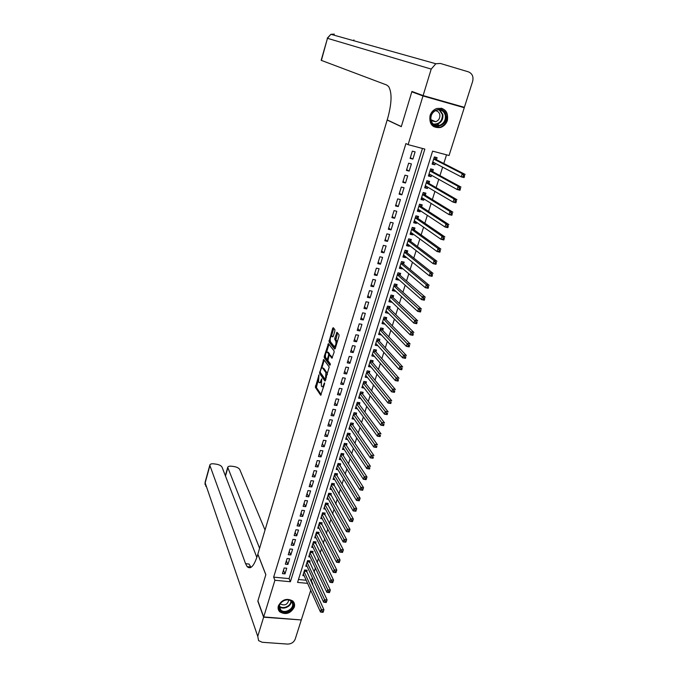 <?xml version="1.0" encoding="UTF-8"?>
<svg xmlns="http://www.w3.org/2000/svg" width="678" height="678" viewBox="0 0 678 678"><rect width="100%" height="100%" fill="white"/><g stroke="black" fill="none" stroke-linecap="round" stroke-linejoin="round"><path stroke-width="1.02" d="M318.974 374.883L315.363 387.324L320.686 395.291L324.542 383.909L324.533 382.875L323.694 384.697C323.067 386.519 322.431 387.155 321.787 386.596L321.296 385.875L321.728 378.849L320.889 380.638C320.27 382.451 319.643 383.087 319.016 382.536L318.533 381.833L318.974 374.883M447.412 120.404C446.149 124.006 443.827 126.379 440.437 127.523C432.471 128.201 429.013 124.218 430.055 115.574C431.242 112.082 433.471 109.726 436.717 108.505C444.912 107.616 448.48 111.582 447.412 120.404M294.277 607.174C290.582 613.573 285.76 615.141 279.802 611.861C278.192 610.225 277.726 608.208 278.387 605.818C281.989 599.479 286.76 597.86 292.726 600.954C294.464 602.623 294.981 604.691 294.277 607.174M334.856 331.05L334.856 329.627L333.262 327.686L332.644 328.338L329.008 341.865L334.635 349.085L335.271 348.45L339 336.127L339 334.686L337.034 332.279L334.813 338.178L334.813 339.619L335.779 340.822C336.313 344.06 335.754 345.907 334.101 346.382L330.389 341.644C329.872 338.466 330.423 336.627 332.042 336.144L332.661 336.915L333.279 336.271L334.856 331.05M337.534 332.898L335.873 339.814L334.813 339.619L335.873 339.814L336.839 341.017L335.779 340.822L336.839 341.017L337.178 342.153M310.719 590.335L301.295 619.963L263.7 616.929L257.911 600.894L265.844 574.639L257.86 554.129L387.172 120.014L401.283 126.676L411.817 91.818L422.996 95.945L464.26 107.709L449.056 155.499L432.606 151.143L297.557 582.41L307.583 583.351M263.7 616.929L274.912 580.266L290.396 581.732L424.86 149.092L408.105 144.651L422.996 95.945M408.105 144.651L405.927 143.55L273.658 577.139L274.912 580.266M323.728 359.467L319.55 373.375L324.965 381.121L329.228 366.968L323.728 359.467M324.262 356.272L328.474 343.644L334.084 350.899L334.093 352.348L331.881 358.213L329.593 355.179L328.983 355.797L327.94 360.671L330.305 363.857L329.872 365.298L324.262 357.696L324.262 356.272L325.313 356.425M435.318 163.339L434.852 164.813L432.318 163.483M436.446 159.737L437.107 157.652L434.378 156.932L432.123 164.101L434.852 164.813M431.547 175.305L431.115 176.678L428.615 175.28M432.7 171.644L433.352 169.568L430.632 168.864L428.394 175.992L431.115 176.678M427.801 187.196L427.394 188.476L424.928 187.009M428.971 183.475L429.623 181.407L426.903 180.721L424.682 187.798L427.394 188.476M424.081 199.001L423.708 200.188L421.267 198.662M425.267 195.222L425.92 193.171L423.208 192.501L420.996 199.527L423.708 200.188M420.385 210.739L420.038 211.833L417.631 210.231M421.597 206.892L422.233 204.858L419.529 204.197L417.334 211.18L420.038 211.833M416.716 222.392L416.402 223.393L414.021 221.731M417.945 218.486L418.58 216.468L415.877 215.824L413.699 222.757L416.402 223.393M413.063 233.969L412.783 234.876L410.436 233.156M414.317 230.003L414.944 227.994L412.249 227.367L410.088 234.257L412.783 234.876M409.444 245.47L409.181 246.292L406.868 244.504M410.707 241.453L411.343 239.453L408.648 238.834L406.495 245.682L409.181 246.292M405.842 256.894L405.614 257.632L403.325 255.776M407.131 252.818L407.758 250.835L405.071 250.233L402.927 257.03L405.614 257.632M402.266 268.251L402.071 268.895L399.808 266.979M403.571 264.115L404.19 262.14L401.512 261.555L399.384 268.31L402.071 268.895M398.715 279.531L398.545 280.082L396.308 278.116M400.037 275.336L400.656 273.378L397.978 272.802L395.867 279.514L398.545 280.082M395.189 290.735L395.037 291.201L392.833 289.175M396.528 286.489L397.139 284.54L394.469 283.98L392.367 290.65L395.037 291.201M391.681 301.863L389.384 300.159M393.037 297.566L393.647 295.633L390.977 295.083L388.892 301.71L391.562 302.252M388.197 312.922L385.952 311.083M389.57 308.566L390.172 306.651L387.511 306.109L385.443 312.694L388.104 313.228M384.74 323.914L382.545 321.931M386.121 319.507L386.723 317.601L384.07 317.075L382.011 323.618L384.663 324.135M381.299 334.83L379.155 332.712M382.706 330.372L383.299 328.474L380.646 327.966L378.604 334.466L381.256 334.974M377.883 345.678L375.79 343.424M379.299 341.17L379.892 339.288L377.248 338.788L375.222 345.246L377.858 345.738M375.917 351.899L376.51 350.026L373.866 349.543L371.849 355.958L374.459 356.433M372.561 362.561L373.146 360.704L370.51 360.23L368.51 366.603L371.01 367.052M369.222 373.154L369.807 371.307L367.179 370.841L365.188 377.18L367.586 377.604M365.908 383.689L366.484 381.85L363.866 381.392L361.882 387.697L364.188 388.087M362.611 394.147L363.188 392.325L360.569 391.884L358.603 398.139L360.823 398.511M359.34 404.546L359.908 402.732L357.298 402.3L355.34 408.52L357.476 408.868M356.086 414.877L356.653 413.072L354.043 412.656L352.102 418.843L354.162 419.165M352.848 425.148L353.416 423.352L350.806 422.945L348.882 429.089L350.873 429.394M349.636 435.352L350.195 433.573L347.594 433.174L345.678 439.285L347.602 439.573M346.441 445.497L347 443.726L344.399 443.344L342.492 449.412L344.365 449.684M343.263 455.574L343.822 453.819L341.229 453.446L339.331 459.472L341.144 459.726M340.11 465.591L340.661 463.845L338.076 463.481L336.195 469.481L337.941 469.718M336.974 475.549L337.525 473.812L334.94 473.464L333.067 479.422L334.771 479.651M333.856 485.448L334.398 483.719L331.822 483.38L329.966 489.304L331.61 489.516M330.762 495.287L331.296 493.567L328.728 493.237L326.881 499.127L328.483 499.33M327.677 505.059L328.22 503.356L325.652 503.034L323.813 508.89L325.372 509.076M324.618 514.78L325.152 513.085L322.592 512.771L320.762 518.594L322.279 518.772M321.575 524.441L322.109 522.755L319.55 522.458L317.728 528.238L319.211 528.408M318.55 534.044L319.075 532.366L316.524 532.077L314.719 537.824L316.16 537.985M315.541 543.587L316.067 541.925L313.516 541.646L311.727 547.358L313.126 547.51M312.558 553.079L313.075 551.426L310.532 551.155L308.753 556.833L310.117 556.969M309.583 562.511L310.1 560.867L307.566 560.604L305.786 566.249L307.126 566.384M284.167 567.969L282.429 573.63L284.997 573.876L286.743 568.223L284.167 567.969M287.082 558.503L285.336 564.189L287.904 564.443L289.659 558.765L287.082 558.503M290.014 548.968L288.252 554.697L290.828 554.96L292.591 549.248L290.014 548.968M292.964 539.383L291.193 545.146L293.777 545.417L295.549 539.671L292.964 539.383M295.93 529.738L294.142 535.535L296.735 535.823L298.515 530.035L295.93 529.738M298.913 520.034L297.117 525.865L299.71 526.162L301.507 520.34L298.913 520.034M301.913 510.271L300.108 516.136L302.71 516.45L304.515 510.593L301.913 510.271M304.93 500.457L303.117 506.356L305.719 506.669L307.541 500.779L304.93 500.457M307.973 490.575L306.142 496.508L308.753 496.838L310.583 490.906L307.973 490.575M311.024 480.634L309.193 486.601L311.804 486.94L313.643 480.973L311.024 480.634M314.1 470.625L312.253 476.634L314.872 476.99L316.728 470.981L314.1 470.625M317.194 460.565L315.338 466.608L317.965 466.973L319.821 460.93L317.194 460.565M320.313 450.438L318.44 456.523L321.067 456.887L322.94 450.811L320.313 450.438M323.448 440.242L321.558 446.37L324.194 446.751L326.084 440.632L323.448 440.242M326.601 429.988L324.703 436.149L327.347 436.547L329.237 430.394L326.601 429.988M329.771 419.674L327.864 425.869L330.508 426.276L332.415 420.089L329.771 419.674M332.966 409.292L331.042 415.529L333.695 415.945L335.618 409.715L332.966 409.292M336.178 398.842L334.246 405.122L336.898 405.546L338.831 399.283L336.178 398.842M339.407 388.333L337.466 394.647L340.127 395.088L342.068 388.774L339.407 388.333M342.661 377.748L340.703 384.104L343.373 384.562L345.331 378.214L342.661 377.748M345.933 367.103L343.966 373.502L346.636 373.968L348.611 367.578L345.933 367.103M349.229 356.391L347.246 362.823L349.924 363.298L351.907 356.874L349.229 356.391M352.543 345.602L350.551 352.085L353.238 352.568L355.23 346.102L352.543 345.602M355.882 334.754L353.874 341.271L356.56 341.771L358.569 335.263L355.882 334.754M359.238 323.83L357.221 330.389L359.916 330.906L361.933 324.347L359.238 323.83M362.62 312.838L360.594 319.44L363.289 319.965L365.323 313.372L362.62 312.838M366.027 301.778L363.976 308.422L366.679 308.956L368.73 302.32L366.027 301.778M369.451 290.642L367.391 297.328L370.095 297.879L372.154 291.201L369.451 290.642M372.892 279.429L370.824 286.167L373.536 286.726L375.612 280.006L372.892 279.429M376.366 268.149L374.281 274.929L376.993 275.505L379.087 268.734L376.366 268.149M379.858 256.793L377.756 263.615L380.477 264.208L382.578 257.394L379.858 256.793M383.367 245.36L381.256 252.233L383.985 252.835L386.104 245.978L383.367 245.36M386.909 233.859L384.782 240.766L387.519 241.385L389.647 234.486L386.909 233.859M390.469 222.274L388.325 229.232L391.07 229.867L393.215 222.918L390.469 222.274M394.054 210.612L391.901 217.621L394.647 218.265L396.8 211.273L394.054 210.612M397.664 198.883L395.494 205.934L398.24 206.595L400.418 199.552L397.664 198.883M401.291 187.069L399.113 194.162L401.868 194.84L404.054 187.747L401.291 187.069M404.952 175.17L402.757 182.314L405.512 183.009L407.715 175.873L404.952 175.17M408.631 163.195L406.419 170.39L409.19 171.093L411.402 163.907L408.631 163.195M273.658 577.139L289.074 578.614L422.453 148.457M412.885 159.101L415.114 151.872L412.343 151.143L410.114 158.381L412.885 159.101L410.317 157.72M310.643 580.673L311.371 580.741L312.338 577.681M314.092 572.147L315.38 568.096M317.126 562.596L318.448 558.443M320.177 552.985L321.525 548.739M323.245 543.324L324.626 538.976M326.33 533.594L327.745 529.154M329.44 523.806L330.881 519.263M332.559 513.958L334.034 509.314M335.703 504.059L337.212 499.305M338.873 494.084L340.407 489.236M342.051 484.058L343.627 479.1M345.255 473.964L346.865 468.905M348.475 463.811L350.119 458.642M351.721 453.59L353.399 448.311M354.984 443.31L356.696 437.92M358.272 432.962L360.01 427.462M361.577 422.547L363.357 416.936M364.9 412.071L366.713 406.351M368.247 401.529L370.095 395.689M371.612 390.909L373.502 384.96M375.002 380.231L376.934 374.163M378.417 369.485L380.383 363.289M381.85 358.662L383.85 352.357M385.307 347.78L387.341 341.348M388.782 336.822L390.859 330.262M392.282 325.787L394.401 319.109M395.808 314.685L397.969 307.88M399.35 303.515L401.554 296.583M402.918 292.269L405.164 285.201M406.512 280.946L408.8 273.751M410.131 269.547L412.453 262.225M413.775 258.081L416.139 250.614M417.436 246.529L419.843 238.936M421.123 234.91L423.581 227.172M424.835 223.206L427.335 215.324M428.581 211.426L431.123 203.408M432.344 199.561L434.929 191.399M436.132 187.62L438.768 179.314M439.946 175.602L442.632 167.152M443.785 163.491L446.539 154.83M298.464 579.512L306.185 580.249M306.634 571.885L307.142 570.249L304.608 569.995L302.846 575.605L304.151 575.732M387.833 120.192L387.172 120.014M458.998 105.802L464.26 107.709M411.817 91.818L416.716 93.217M311.371 580.741L312.787 583.843L312.499 584.75M312.058 583.775L312.787 583.843M289.074 578.614L290.396 581.732M284.997 573.876L283.472 570.24M287.904 564.443L286.362 560.859M290.828 554.96L289.26 551.417M293.777 545.417L292.184 541.917M296.735 535.823L295.116 532.366M299.71 526.162L298.074 522.755M302.71 516.45L301.049 513.085M305.719 506.669L304.041 503.356M308.753 496.838L307.049 493.576M311.804 486.94L310.075 483.728M314.872 476.99L313.117 473.82M317.965 466.973L316.185 463.854M321.067 456.887L319.27 453.828M324.194 446.751L322.372 443.734M327.347 436.547L325.491 433.581M330.508 426.276L328.635 423.369M333.695 415.945L331.796 413.088M336.898 405.546L334.974 402.749M340.127 395.088L338.178 392.342M343.373 384.562L341.39 381.875M346.636 373.968L344.636 371.332M349.924 363.298L347.899 360.73M353.238 352.568L351.179 350.06M356.56 341.771L354.475 339.322M359.916 330.906L357.806 328.508M363.289 319.965L361.145 317.635M366.679 308.956L364.51 306.685M370.095 297.879L367.9 295.667M373.536 286.726L371.307 284.582M376.993 275.505L374.739 273.42M380.477 264.208L378.197 262.191M383.985 252.835L381.672 250.885M387.519 241.385L385.172 239.504M391.07 229.867L388.689 228.054M394.647 218.265L392.24 216.519M398.24 206.595L395.808 204.917M401.868 194.84L399.401 193.23M405.512 183.009L403.012 181.475M409.19 171.093L406.656 169.636M319.736 382.663L320.999 382.663M322.533 386.723L323.652 386.85M318.151 380.248L316.397 387.494L321.262 394.749M320.482 372.697L325.542 380.612M324.203 360.12L321.847 367.968M320.304 371.434L320.296 372.434L325.05 379.197L325.482 378.782L325.932 372.654L322.635 368.044C321.991 367.501 321.364 368.146 320.736 369.976L320.304 371.434M327.389 374.51L326.982 372.841L325.932 372.654M322.948 368.103L323.669 368.23L326.982 372.841M326.643 351.975L328.906 344.466L327.864 344.28M332.449 357.755L330.415 355.323M330.347 364.705L325.296 357.874L324.262 357.696M328.296 352.272L327.254 352.085C325.669 352.552 325.126 354.374 325.626 357.552L326.906 359.272L327.516 358.654L328.55 355.23L328.55 353.797L327.271 352.102L328.313 352.289L327.694 352.162M329.652 355.187L329.593 353.984L328.55 353.797M328.313 352.289L329.593 353.984M325.304 356.459L325.296 357.874M332.483 336.22L333.212 336.483M334.737 346.5L335.805 346.687M330.067 340.585L330.05 342.051L335.203 348.645M333.771 328.305L331.44 336.025M303.363 573.978L320.457 612.005L321.253 609.556L323.923 609.776L306.168 570.156M323.296 611.344L323.923 609.776L323.126 612.226L323.296 611.344L322.219 611.251L321.906 612.234L322.974 612.327M322.219 611.251L304.1 571.639M321.906 612.234L320.457 612.005M293.066 603.378C295.616 610.539 281.184 615.997 279.226 608.59C276.599 601.394 291.184 595.92 293.066 603.378M279.607 608.073L280.794 609.971C284.76 614.2 294.413 608.615 292.421 603.25L291.133 601.242C287.099 597.149 277.59 602.776 279.607 608.073M280.226 603.81L280.463 604.056C284.743 605.92 287.523 604.59 288.811 600.047M278.226 609.073L279.65 611.31C284.557 616.582 296.549 609.658 294.083 602.996M446.166 115.489C448.438 125.939 432.183 130.888 430.572 120.201C428.225 109.675 444.666 104.743 446.166 115.489M430.92 119.93C432.217 124.413 435.081 126.227 439.522 125.362C443.802 123.591 445.743 120.328 445.353 115.574C444.039 110.972 441.107 109.158 436.539 110.15C432.361 112.006 430.488 115.268 430.92 119.93M431.098 120.676L435.742 121.735C438.759 120.472 440.124 118.167 439.836 114.819C439.225 112.277 437.691 110.921 435.225 110.734M433.395 126.515L440.056 127.294C445.378 125.108 447.802 121.057 447.319 115.141C446.522 111.455 444.429 109.124 441.031 108.166M263.615 617.2L257.826 601.166L265.818 574.732L257.835 554.223L257.377 555.748C253.962 566.147 250.546 569.774 247.148 566.63L245.572 563.698L209.917 465.566L205.154 482.872L257.759 636.379L263.615 617.2L301.091 619.946M259.598 548.299L227.715 467.286C228.088 466.337 229.401 465.981 231.647 466.227L234.003 466.54C236.953 467.066 238.876 468.066 239.758 469.532L265.039 530.043M257.759 636.379L258.606 640.642L262.225 642.278L287.489 644.083C291.226 644.024 293.803 642.371 295.201 639.134L301.21 620.243M256.852 557.435L222.053 467.176C221.206 465.71 219.291 464.71 216.307 464.176L213.926 463.854C211.604 463.608 210.256 463.972 209.866 464.947L209.917 465.566M250.072 566.918L250.351 567.681M250.987 567.367L249.012 564.037L245.572 563.698M423.106 95.573L464.379 107.336L472.642 81.36C473.693 76.682 472.278 73.512 468.396 71.843L440.369 63.452L435.844 63.749L431.208 69.088L423.106 95.573L411.927 91.454L401.317 126.557L387.206 119.904L387.791 117.93C391.816 103.056 392.096 92.598 388.647 86.555L386.723 85.021L321.16 60.317L327.466 38.307L321.38 60.418M306.303 564.605L323.635 602.183L324.431 599.716L327.11 599.954L309.109 560.765M326.482 601.505L327.11 599.954L326.313 602.411L326.482 601.505L325.415 601.411L325.093 602.395L326.16 602.496M325.415 601.411L307.049 562.248M325.093 602.395L323.635 602.183M309.27 555.172L326.838 592.292L327.635 589.809L330.322 590.063L312.066 551.316M329.694 591.606L330.322 590.063L329.516 592.538L329.694 591.606L328.618 591.504L328.296 592.504L329.372 592.597M328.618 591.504L310.016 552.807M328.296 592.504L326.838 592.292M312.244 545.688L330.05 582.343L330.864 579.851L333.542 580.105L315.05 541.815M332.923 581.648L333.542 580.105L332.737 582.605L332.923 581.648L331.847 581.546L331.525 582.538L332.601 582.648M331.847 581.546L312.999 543.315M331.525 582.538L330.05 582.343M315.245 536.154L333.288 572.334L334.101 569.825L336.796 570.096L318.041 532.247M336.178 571.622L336.796 570.096L335.983 572.605L336.178 571.622L335.093 571.512L334.771 572.52L335.847 572.622M335.093 571.512L315.999 533.755M334.771 572.52L333.288 572.334M318.262 526.552L336.551 562.265L337.364 559.731L340.068 560.011L321.05 522.636M339.449 561.528L340.068 560.011L339.246 562.537L339.449 561.528L338.364 561.418L338.042 562.435L339.119 562.545M338.364 561.418L319.016 524.145M338.042 562.435L336.551 562.265M321.296 516.899L339.831 552.121L340.653 549.578L343.356 549.866L324.084 512.958M342.737 551.375L343.356 549.866L342.526 552.409L339.831 552.121L342.407 552.392L342.737 551.375L341.661 551.256L341.331 552.282M341.661 551.256L322.058 514.475M324.347 507.186L343.127 541.917L343.958 539.357L346.661 539.663L327.127 503.22M346.051 541.154L346.661 539.663L345.839 542.222L343.127 541.917L345.721 542.18L346.051 541.154L344.966 541.036L344.636 542.061M344.966 541.036L325.109 504.746M327.415 497.406L346.45 531.645L347.289 529.069L350.001 529.382L330.194 493.423M349.39 530.874L350.001 529.382L349.162 531.959L346.45 531.645L349.051 531.899L349.39 530.874L348.306 530.747L347.967 531.781M348.306 530.747L328.186 494.957M330.508 487.575L349.797 521.314L350.636 518.721L353.348 519.043L333.271 483.575M352.746 520.518L353.348 519.043L352.509 521.636L349.797 521.314L352.407 521.56L352.746 520.518L351.653 520.39L351.323 521.433M351.653 520.39L331.279 485.109M333.61 477.685L353.162 510.907L354.009 508.297L356.73 508.636L336.72 475.125L336.373 473.659M356.128 510.102L356.73 508.636L355.882 511.246L353.162 510.907L355.789 511.144L356.128 510.102L355.035 509.966L354.696 511.009M355.035 509.966L334.39 475.202M336.737 467.735L356.543 500.44L357.399 497.813L360.128 498.16L339.856 465.176L339.5 463.684M359.526 499.618L360.128 498.16L359.272 500.788L356.543 500.44L359.187 500.669L359.526 499.618L358.433 499.474L358.094 500.525M358.433 499.474L337.525 465.235M339.881 457.718L359.959 489.897L360.815 487.253L363.544 487.618L343.009 455.158L342.636 453.641M362.95 489.058L363.544 487.618L362.688 490.253L359.959 489.897L362.603 490.118L362.95 489.058L361.857 488.914L361.51 489.974M361.857 488.914L340.678 455.201M343.051 447.641L363.391 479.287L364.247 476.626L366.984 476.998L346.178 445.09L345.788 443.548M366.391 478.439L366.984 476.998L366.128 479.66L363.391 479.287L366.052 479.499L366.391 478.439L365.298 478.287L364.95 479.354M365.298 478.287L343.848 445.115M346.238 437.505L366.84 468.617L367.705 465.93L370.451 466.32L349.365 434.954L348.967 433.386M369.866 467.744L369.586 468.998L366.84 468.617L369.51 468.812L369.866 467.744L368.764 467.591L368.417 468.659M368.764 467.591L347.034 434.962M349.441 427.301L370.315 457.862L371.188 455.167L373.942 455.565L352.577 424.759L352.162 423.157M373.349 456.98L373.07 458.26L370.315 457.862L373.002 458.057L373.349 456.98L372.247 456.819L371.9 457.896M372.247 456.819L350.246 424.742M352.662 417.038L373.815 447.048L374.697 444.327L377.451 444.743L355.806 414.495L355.382 412.868M376.866 446.141L376.57 447.455L373.815 447.048L376.51 447.226L376.866 446.141L375.765 445.98L375.409 447.065M375.765 445.98L353.475 414.461M355.908 406.707L377.341 436.157L378.222 433.42L380.985 433.844L359.06 404.164L358.611 402.52M380.4 435.234L380.104 436.573L377.341 436.157L380.053 436.327L380.4 435.234L379.299 435.064L378.943 436.157M379.299 435.064L356.721 404.122M359.171 396.316L380.883 425.191L381.773 422.436L384.545 422.877L362.332 393.774L361.866 392.096M383.968 424.25L383.655 425.623L380.883 425.191L383.604 425.352L383.968 424.25L382.858 424.081L382.502 425.182M382.858 424.081L359.993 393.706M362.459 385.858L384.46 414.156L385.35 411.385L388.121 411.834L365.62 383.324L365.137 381.612M387.553 413.199L387.231 414.597L384.46 414.156L387.189 414.309L387.553 413.199L386.443 413.021L386.079 414.131M386.443 413.021L363.281 383.24M365.764 375.341L388.053 403.046L388.952 400.257L391.731 400.715L368.934 372.798L368.434 371.069M391.155 402.071L390.825 403.503L388.053 403.046L390.799 403.19L391.155 402.071L390.045 401.885L389.689 403.003M390.045 401.885L366.595 372.697M369.095 364.747L391.672 391.859L392.579 389.053L395.359 389.528L372.273 362.213L371.747 360.45M394.791 390.867L394.452 392.333L391.672 391.859L394.426 391.994L394.791 390.867L393.681 390.681L393.316 391.799M393.681 390.681L369.925 362.086M372.442 354.094L395.308 380.595L396.223 377.773L399.011 378.265L375.62 351.56L375.078 349.763M398.452 379.587L398.096 381.087L395.308 380.595L398.079 380.722L398.452 379.587L397.333 379.392L396.969 380.528M397.333 379.392L373.281 351.416M375.807 343.365L398.978 369.264L399.901 366.417L376.654 340.67M401.012 368.035L400.647 369.171L401.766 369.374L402.13 368.23L401.012 368.035L399.901 366.417L402.69 366.917L378.994 340.831L378.434 339.008M402.13 368.23L401.774 369.764L398.978 369.264L400.647 369.171M379.197 332.576L402.673 357.848L403.596 354.984L406.393 355.501L382.384 330.042L381.807 328.186M405.842 356.798L405.469 358.357L402.673 357.848L405.469 357.95L405.842 356.798L404.715 356.594L404.351 357.747M404.715 356.594L380.053 329.864M382.612 321.711L406.385 346.356L407.317 343.475L410.122 344L385.799 319.177L385.206 317.296M409.571 345.288L409.19 346.882L406.385 346.356L409.198 346.45L409.571 345.288L408.453 345.077L408.071 346.238M408.453 345.077L383.468 318.982M409.198 346.45L409.19 346.882M386.045 310.778L410.131 334.788L411.071 331.881L413.877 332.423L389.24 308.244L388.613 306.337M413.334 333.703L412.936 335.33L410.131 334.788L412.953 334.864L413.334 333.703L412.207 333.483L411.826 334.644M412.207 333.483L386.909 308.032M412.953 334.864L412.936 335.33M389.503 299.778L413.894 323.135L414.843 320.211L417.656 320.77L392.723 297.269L392.054 295.303M417.114 322.033L416.716 323.694L413.894 323.135L416.733 323.203L417.114 322.033L415.987 321.813L415.606 322.982M415.987 321.813L390.367 297.015M416.733 323.203L416.716 323.694M392.884 289.006L393.435 289.125M392.977 288.701L417.69 311.405L418.64 308.465L421.462 309.041L396.206 286.192L395.511 284.192M420.928 310.287L420.513 311.982L417.69 311.405L420.546 311.465L420.928 310.287L419.792 310.058L419.411 311.236M419.792 310.058L393.85 285.921M420.546 311.465L420.513 311.982M396.367 277.929L397.071 278.073M396.486 277.556L421.513 299.6L422.47 296.633L425.301 297.218L399.715 275.056L398.986 273.022M424.759 298.456L424.335 300.185L421.513 299.6L424.377 299.642L424.759 298.456L423.631 298.218L423.241 299.405M423.631 298.218L397.359 274.76M424.377 299.642L424.335 300.185M399.867 266.768L400.673 266.903M400.003 266.344L425.36 287.701L426.326 284.718L429.157 285.319L403.24 263.844L402.486 261.767M428.623 286.54L428.191 288.303L425.36 287.701L428.233 287.735L428.623 286.54L427.487 286.302L427.106 287.497M427.487 286.302L426.326 284.718L400.893 263.53M428.233 287.735L428.191 288.303M403.402 255.547L404.308 255.657M403.554 255.055L429.233 275.734L430.208 272.726L433.039 273.344L406.8 252.555L406.003 250.445M432.513 274.548L432.072 276.344L429.233 275.734L432.123 275.751L432.513 274.548L431.377 274.302L430.988 275.505M431.377 274.302L430.208 272.726L404.444 252.216M432.123 275.751L432.072 276.344M406.944 244.25L407.961 244.334M407.122 243.69L433.132 263.674L434.115 260.64L436.954 261.276L410.376 241.199L409.546 239.046M436.429 262.471L435.971 264.301L433.132 263.674L436.039 263.683L436.429 262.471L435.293 262.216L434.903 263.428M435.293 262.216L434.115 260.64L408.02 240.834M436.039 263.683L435.971 264.301M410.521 232.876L411.639 232.927M410.715 232.249L437.056 251.53L438.047 248.479L440.895 249.131L413.97 229.766L413.114 227.571M440.378 250.309L439.912 252.174L437.056 251.53L439.98 251.521L440.378 250.309L439.234 250.046L438.835 251.267M439.234 250.046L438.047 248.479L411.614 229.376M439.98 251.521L439.912 252.174M414.114 221.426L415.351 221.443M414.334 220.74L441.014 239.3L442.005 236.232L444.861 236.893L417.597 218.257L416.699 216.019M444.353 238.054L443.87 239.961L441.014 239.3L443.954 239.283L444.353 238.054L443.209 237.792L442.81 239.02M443.209 237.792L442.005 236.232L415.241 217.85M443.954 239.283L443.87 239.961M417.733 209.909L419.08 209.875M417.97 209.146L444.997 226.986L445.997 223.893L448.861 224.571L421.241 206.671L420.301 204.383M448.353 225.723L447.861 227.664L444.997 226.986L447.946 226.961L448.353 225.723L447.2 225.443L446.802 226.689M447.2 225.443L445.997 223.893L418.885 206.239M447.946 226.961L447.861 227.664M421.377 198.307L422.843 198.23M421.64 197.484L449.005 214.587L450.014 211.468L452.887 212.163L424.92 195.001L423.936 192.679M452.379 213.299L451.879 215.273L449.005 214.587L451.972 214.545L452.379 213.299L451.226 213.019L450.828 214.265M451.226 213.019L450.014 211.468L422.555 194.552M451.972 214.545L451.879 215.273M425.047 186.628L426.623 186.501M426.886 180.763L427.462 180.865M425.326 185.738L453.048 202.095L454.065 198.959L456.938 199.671L428.615 183.263L427.606 180.95M456.438 200.781L455.921 202.807L453.048 202.095L456.031 202.044L456.438 200.781L455.285 200.502L454.879 201.756M455.285 200.502L454.065 198.959L426.259 182.789M456.031 202.044L455.921 202.807M428.742 174.882L430.437 174.695M429.038 173.915L457.116 189.518L458.142 186.357L461.015 187.086L432.335 171.449L431.31 169.161M460.523 188.187L459.998 190.238L457.116 189.518L460.108 189.45L460.523 188.187L459.37 187.891L458.964 189.154M459.37 187.891L458.142 186.357L429.971 170.949M460.108 189.45L459.998 190.238M432.454 163.051L434.276 162.796M434.327 157.101L435.039 157.296L434.369 156.957M432.784 162.017L461.218 176.848L462.243 173.661L465.133 174.416L436.081 159.55L435.039 157.296M464.642 175.492L464.099 177.585L461.218 176.848L464.227 176.763L464.642 175.492L463.481 175.195L463.074 176.466M463.481 175.195L462.243 173.661L433.717 159.025M464.227 176.763L464.099 177.585M319.05 375.366L318.558 375.281M324.626 383.384L324.118 383.29M321.813 379.341L321.313 379.256M321.465 380.739L320.889 380.638M324.27 384.79L323.694 384.697M316.397 387.494L315.363 387.324M316.406 386.062L315.372 385.892M320.584 373.553L319.55 373.375M320.211 372.061L319.558 371.951M324.16 360.247L323.126 360.069M325.923 379.341L325.237 379.222L325.923 379.349M326.059 378.883L325.482 378.782M326.508 377.4L325.923 377.307M323.703 368.273L322.66 368.086M330.652 355.374L329.601 355.187L330.644 355.365M328.093 358.755L327.516 358.654M329.177 355.34L328.55 355.23M333.093 336.339L332.042 336.144M335.864 338.381L334.813 338.178M337.449 333.135L336.398 332.932M330.05 342.051L329.008 341.865M330.05 340.636L329.008 340.449M333.686 328.533L332.644 328.338M306.405 571.401L304.236 571.181M306.32 571.105L304.329 570.901M291.243 601.344C291.464 606.471 282.938 610.302 279.48 606.615L280.794 609.971M279.438 606.073C282.718 609.768 291.133 606.064 290.904 601.047M439.853 109.87L442.878 114.59C443.276 119.32 441.344 122.565 437.09 124.328L433.767 124.498M433.2 124.057C439.285 124.345 442.353 121.184 442.412 114.565L439.132 109.794M227.774 467.939L225.486 476.092M205.9 486.44L205.129 482.168M431.208 69.088L327.466 38.307L330.881 34.307L334.347 34.112L333.11 34.934M352.967 40.502L354.026 39.985M309.354 562.028L307.185 561.808M309.27 561.731L307.27 561.528M312.329 552.604L310.151 552.375M312.236 552.307L310.236 552.095M315.312 543.12L313.134 542.883M315.228 542.832L313.219 542.612M318.313 533.578L316.134 533.332M318.228 533.298L316.211 533.069M321.338 523.984L319.152 523.73M321.245 523.704L319.228 523.467M324.372 514.331L322.186 514.068M324.287 514.051L322.262 513.805M327.432 504.618L325.237 504.347M327.338 504.339L325.321 504.085M330.508 494.847L328.313 494.567M330.415 494.567L328.389 494.313M333.601 485.016L331.398 484.728M333.508 484.745L331.483 484.473M336.72 475.125L334.508 474.829M336.627 474.854L334.585 474.575M339.856 465.176L337.636 464.862M339.754 464.905L337.72 464.625M343.009 455.158L340.788 454.845M342.907 454.896L340.865 454.607M346.178 445.09L343.958 444.76M346.077 444.827L344.026 444.522M349.365 434.954L347.144 434.615M349.263 434.691L347.212 434.386M352.577 424.759L350.348 424.411M352.475 424.496L350.424 424.182M355.806 414.495L353.577 414.139M355.704 414.241L353.645 413.911M359.06 404.164L356.823 403.8M358.959 403.919L356.891 403.579M362.332 393.774L360.086 393.401M362.221 393.528L360.162 393.189M365.62 383.324L363.374 382.934M365.518 383.078L363.442 382.723M368.934 372.798L366.688 372.408M368.824 372.561L366.756 372.197M372.273 362.213L370.019 361.806M372.154 361.976L370.078 361.603M375.62 351.56L373.366 351.145L375.62 351.56M375.51 351.323L373.425 350.941M379.002 340.839L376.739 340.415L378.994 340.831M378.883 340.61L376.799 340.212M382.4 330.05L380.129 329.61L382.384 330.042M382.282 329.822L380.189 329.423M385.816 319.194L383.545 318.745L385.799 319.177M385.697 318.965L383.604 318.558M389.257 308.261L386.977 307.804M389.138 308.041L387.036 307.617M392.723 297.269L390.435 296.795L392.698 297.244M392.596 297.049L390.494 296.617M396.206 286.192L393.918 285.718M396.079 285.98L393.977 285.54M399.715 275.056L397.427 274.565L399.681 275.022M399.588 274.844L397.478 274.387M403.24 263.844L400.952 263.335L403.207 263.801M403.113 263.632L401.003 263.174M406.8 252.555L404.495 252.038M406.664 252.352L404.554 251.877M410.376 241.199L408.071 240.673M410.241 240.995L408.122 240.512M413.97 229.766L411.665 229.223L413.919 229.715M413.843 229.562L411.716 229.071M417.597 218.257L415.283 217.706M417.462 218.062L415.334 217.553M421.241 206.671L418.928 206.104M421.106 206.476L418.979 205.959M424.92 195.001L422.597 194.433M424.775 194.823L422.64 194.289M428.615 183.263L426.293 182.679M428.471 183.085L426.335 182.543M432.335 171.449L430.005 170.848M432.191 171.271L430.047 170.72M436.081 159.55L433.742 158.94M435.937 159.381L433.784 158.813M279.802 611.861L279.556 611.225M323.669 368.23L322.635 368.044M327.889 359.45L327.135 359.315M435.742 121.735L430.886 119.692M439.522 125.362L437.09 124.328L433.7 124.455M435.666 125.413L434.208 124.786M250.606 566.969L247.148 566.63M227.715 467.286L225.342 475.719M209.866 464.947L205.112 482.236L205.036 484.499M435.844 63.749L330.881 34.307L327.228 38.239M389.24 308.244L386.985 307.787M396.181 286.167L393.926 285.692M406.758 252.513L404.512 252.013M410.326 241.148L408.08 240.639M417.538 218.197L415.3 217.663M421.182 206.612L418.945 206.07M424.852 194.942L422.606 194.391M428.538 183.204L426.301 182.636M432.259 171.381L430.022 170.805M435.996 159.483L433.759 158.898"/></g></svg>

